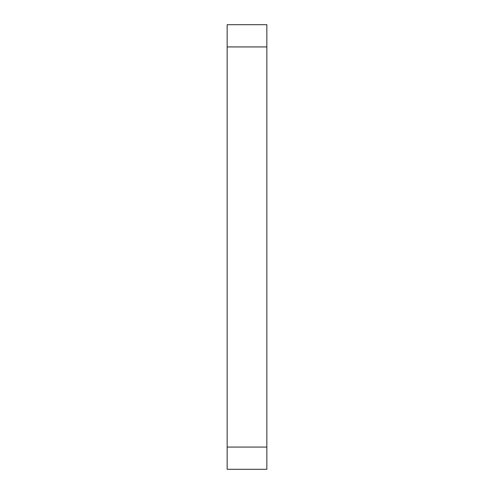 <?xml version="1.0" encoding="UTF-8"?>
<svg xmlns="http://www.w3.org/2000/svg" width="494" height="494" viewBox="0 0 494 494"><rect width="100%" height="100%" fill="white"/><g stroke="black" fill="none" stroke-linecap="round" stroke-linejoin="round"><path stroke-width="0.74" d="M266.846 469.3L266.846 24.7L227.154 24.7L227.154 46.93L227.154 24.7L266.846 24.7L266.846 447.07L227.154 447.07L227.154 46.93L266.846 46.93L227.154 46.93L227.154 469.3L227.154 447.07L266.846 447.07L266.846 469.3L227.154 469.3L266.846 469.3"/></g></svg>
